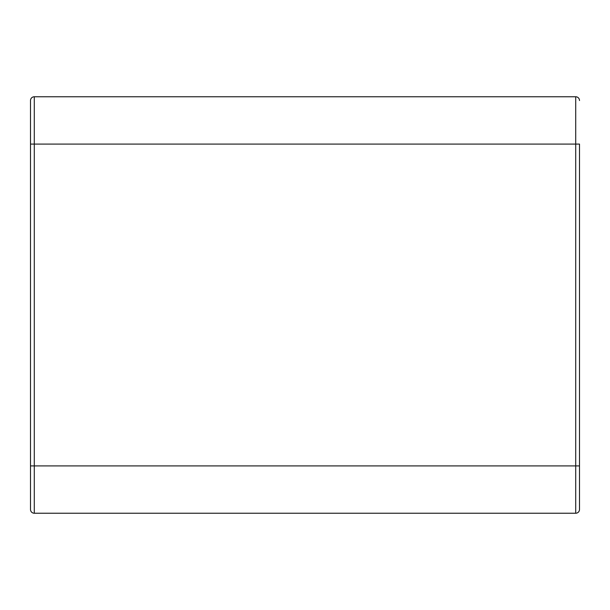 <?xml version="1.0" encoding="UTF-8"?>
<svg xmlns="http://www.w3.org/2000/svg" width="610" height="610" viewBox="0 0 610 610"><rect width="100%" height="100%" fill="white"/><g stroke="black" fill="none" stroke-linecap="round" stroke-linejoin="round"><path stroke-width="0.91" d="M30.5 144.09L30.5 509.457A3.79 3.79 0 0 0 34.29 513.239L34.29 144.09L30.5 144.09L30.5 100.543A3.79 3.79 0 0 1 34.29 96.761L575.71 96.761A3.79 3.79 0 0 1 578.394 97.867A3.79 3.79 0 0 0 575.71 96.761L575.71 144.09L579.5 144.09L579.5 509.457L579.5 465.91L575.71 465.91L575.71 513.239A3.79 3.79 0 0 0 579.5 509.457A3.79 3.79 0 0 1 578.394 512.133M31.606 512.133A3.79 3.79 0 0 1 30.5 509.457L30.5 466.856M578.394 97.867A3.79 3.79 0 0 1 579.5 100.543M34.29 513.239L575.71 513.239M31.606 97.867A3.79 3.79 0 0 1 34.29 96.761L34.29 144.09L575.71 144.09L575.71 465.91L30.5 465.91"/></g></svg>
